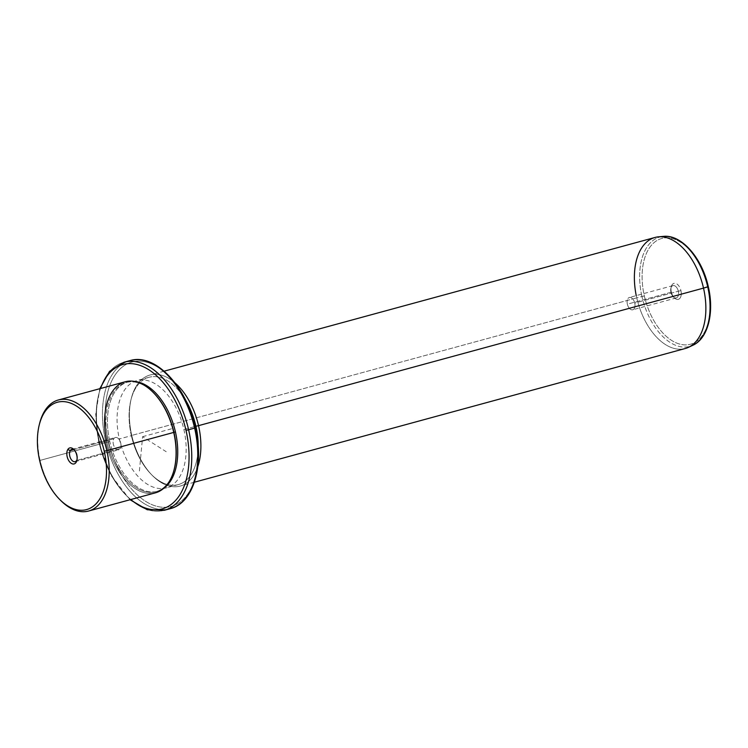 <?xml version="1.0" encoding="UTF-8"?>
<svg xmlns="http://www.w3.org/2000/svg" width="748" height="748" viewBox="0 0 748 748"><rect width="100%" height="100%" fill="white"/><g stroke="black" fill="none" stroke-linecap="round" stroke-linejoin="round"><path stroke-width="0.56" stroke-dasharray="3.74 2.81" d="M73.715 449.651L113.855 438.711A6.377 3.721 -105.2 0 0 113.986 446.117A6.377 3.721 -105.2 0 0 118.726 449.791A6.377 3.721 -105.2 0 0 120.241 448.576L76.651 460.441L120.241 448.576A6.377 3.721 74.8 0 1 114.696 447.454A6.377 3.721 74.8 0 1 113.855 438.711A6.377 3.721 74.8 0 1 119.39 439.833A6.377 3.721 74.8 0 1 120.241 448.576A6.377 3.721 -105.2 0 0 120.11 441.17A6.377 3.721 -105.2 0 0 115.37 437.496A6.377 3.721 -105.2 0 0 113.855 438.711L73.715 449.651M60.7 500.468A57.54 33.576 74.8 0 1 40.074 460.394L40.074 460.394A57.54 33.576 74.8 0 1 39.663 423.246M155.462 492.82A57.54 33.576 74.8 0 1 106.955 442.18L40.074 460.394A57.54 33.576 -105.2 0 0 60.158 499.916M39.476 423.994A57.54 33.576 -105.2 0 0 40.074 460.394L106.955 442.18A57.54 33.576 74.8 0 1 125.215 381.779M174.331 468.828A56.586 33.024 74.8 0 1 141.69 490.482A56.586 33.024 74.8 0 1 108.264 441.89L106.955 442.18A57.54 33.576 -105.2 0 0 140.942 491.595A57.54 33.576 -105.2 0 0 174.144 469.566M106.468 439.918A57.54 33.576 -105.2 0 0 106.955 442.18L108.264 441.89A56.586 33.024 74.8 0 1 116.221 388.764A56.586 33.024 74.8 0 1 153.649 392.887M153.377 392.616A56.586 33.024 -105.2 0 0 126.225 382.499A56.586 33.024 -105.2 0 0 108.264 441.89L109.769 441.479A56.586 33.024 -105.2 0 0 163.719 488.313A56.586 33.024 74.8 0 1 157.473 491.277A56.586 33.024 74.8 0 1 109.769 441.479L108.264 441.89A56.586 33.024 -105.2 0 0 155.967 491.688A56.586 33.024 -105.2 0 0 174.237 469.192M109.769 441.479A56.586 33.024 74.8 0 1 127.721 382.088A56.586 33.024 74.8 0 1 134.612 381.471A56.586 33.024 -105.2 0 0 109.769 441.479M99.194 443.031A74.809 43.655 74.8 0 1 100.559 388.493A74.809 43.655 -105.2 0 0 99.194 443.031L99.587 442.779A76.726 44.777 74.8 0 1 123.934 362.247A76.726 44.777 -105.2 0 0 99.587 442.779L99.194 443.031A74.809 43.655 -105.2 0 0 130.806 499.533A74.809 43.655 74.8 0 1 99.194 443.031M164.261 510.304A76.726 44.777 74.8 0 1 99.587 442.779L105.599 441.142A76.726 44.777 74.8 0 1 129.946 360.611A76.726 44.777 -105.2 0 0 105.599 441.142L99.587 442.779A76.726 44.777 -105.2 0 0 164.261 510.304M195.041 428.006A74.809 43.655 74.8 0 1 168.216 507.041A74.809 43.655 74.8 0 1 108.208 440.572L105.599 441.142A76.726 44.777 -105.2 0 0 170.273 508.668A76.726 44.777 74.8 0 1 105.599 441.142L108.208 440.572A74.809 43.655 74.8 0 1 134.977 361.415A74.809 43.655 74.8 0 1 195.013 427.884L195.387 427.865M195.013 427.884A74.809 43.655 -105.2 0 0 134.977 361.415A74.809 43.655 -105.2 0 0 108.208 440.572A74.809 43.655 -105.2 0 0 168.253 507.032A74.809 43.655 -105.2 0 0 195.013 427.884M183.886 429.511A55.623 32.463 74.8 0 1 163.98 488.369A55.623 32.463 74.8 0 1 119.343 438.945A55.623 32.463 74.8 0 1 139.24 380.087A55.623 32.463 74.8 0 1 183.886 429.511L195.06 426.463L183.886 429.511A55.623 32.463 -105.2 0 0 136.996 380.554A55.623 32.463 -105.2 0 0 119.343 438.945A55.623 32.463 -105.2 0 0 166.234 487.902A55.623 32.463 -105.2 0 0 183.886 429.511M198.201 446.444A55.623 32.463 74.8 0 1 178.258 484.62A55.623 32.463 74.8 0 1 131.368 435.673L119.343 438.945L131.368 435.673A55.623 32.463 74.8 0 1 149.02 377.282A55.623 32.463 74.8 0 1 185.569 400.077A55.623 32.463 -105.2 0 0 130.965 399.759A55.623 32.463 -105.2 0 0 131.368 435.673A55.623 32.463 -105.2 0 0 151.302 474.41A55.623 32.463 -105.2 0 0 198.201 446.444M197.827 466.612A57.54 33.576 74.8 0 1 152.377 475.494A57.54 33.576 74.8 0 1 131.751 435.42L131.751 435.42A57.54 33.576 74.8 0 1 131.339 398.273A57.54 33.576 74.8 0 1 175.023 382.883A57.54 33.576 -105.2 0 0 150.021 375.019A57.54 33.576 -105.2 0 0 131.751 435.42A57.54 33.576 -105.2 0 0 180.268 486.06A57.54 33.576 -105.2 0 0 197.827 466.612M685.252 348.512A57.54 33.576 74.8 0 1 636.744 297.863L131.751 435.42L636.744 297.863A57.54 33.576 74.8 0 1 655.005 237.462M636.249 295.61A57.54 33.576 -105.2 0 0 636.744 297.863L641.952 296.507A56.698 33.09 -105.2 0 0 692.891 345.249A56.698 33.09 74.8 0 1 641.952 296.507L636.744 297.863A57.54 33.576 -105.2 0 0 688.45 347.334M641.952 296.507A56.698 33.09 74.8 0 1 663.242 236.396A56.698 33.09 -105.2 0 0 641.952 296.507L644.346 295.993L641.952 296.507M707.935 286.699A54.8 31.977 -105.2 0 0 663.953 238.014A54.8 31.977 -105.2 0 0 644.346 295.993A54.8 31.977 -105.2 0 0 688.328 344.688A54.8 31.977 -105.2 0 0 707.935 286.699A54.8 31.977 74.8 0 1 688.328 344.688A54.8 31.977 74.8 0 1 644.346 295.993A54.8 31.977 74.8 0 1 663.953 238.014A54.8 31.977 74.8 0 1 707.935 286.699L708.3 286.68M671.33 292.057A8.293 4.843 74.8 0 1 674.294 283.277A8.293 4.843 74.8 0 1 680.951 290.645A8.293 4.843 74.8 0 1 677.987 299.424A8.293 4.843 74.8 0 1 671.33 292.057L670.937 292.3A6.377 3.721 74.8 0 1 670.891 288.186A6.377 3.721 74.8 0 1 674.565 285.745A6.377 3.721 74.8 0 1 678.333 291.215L680.951 290.645A8.293 4.843 -105.2 0 0 676.052 283.529A8.293 4.843 -105.2 0 0 671.265 286.699A8.293 4.843 -105.2 0 0 671.33 292.057A8.293 4.843 -105.2 0 0 674.303 297.826A8.293 4.843 -105.2 0 0 679.782 298.433A8.293 4.843 -105.2 0 0 680.951 290.645L678.333 291.215A6.377 3.721 74.8 0 1 677.436 297.208A6.377 3.721 74.8 0 1 673.219 296.741A6.377 3.721 74.8 0 1 670.937 292.3L671.33 292.057M670.937 292.3L627.357 304.174A6.377 3.721 74.8 0 1 629.377 297.48A6.377 3.721 74.8 0 1 634.753 303.09L678.333 291.215A6.377 3.721 -105.2 0 0 672.957 285.605A6.377 3.721 -105.2 0 0 670.937 292.3A6.377 3.721 -105.2 0 0 676.314 297.91A6.377 3.721 -105.2 0 0 678.333 291.215L634.753 303.09A6.377 3.721 74.8 0 1 632.724 309.784A6.377 3.721 74.8 0 1 627.357 304.174L670.937 292.3M634.753 303.09A6.377 3.721 -105.2 0 0 629.629 297.424A6.377 3.721 -105.2 0 0 627.357 304.174A6.377 3.721 -105.2 0 0 632.471 309.84A6.377 3.721 -105.2 0 0 634.753 303.09M76.997 459.749A6.377 3.721 -105.2 0 0 77.203 459.094A6.377 3.721 -105.2 0 0 74.875 450.539A6.377 3.721 -105.2 0 0 74.361 450.072A6.377 3.721 74.8 0 1 76.997 459.749M139.409 471.006L142.597 436.682L166.215 451.727M142.597 436.682L172.657 428.492M75.137 461.666L118.726 449.791M157.473 491.277L155.967 491.688M127.721 382.088L126.225 382.499M130.068 499.739L111.041 475.429L98.83 443.04L95.716 414.233L99.821 388.698M178.258 484.62L166.234 487.902M149.02 377.282L136.996 380.554M152.377 475.494L151.302 474.41M131.339 398.273L130.965 399.759M194.396 482.217L180.268 486.06M164.149 371.176L150.021 375.019M671.265 286.699L670.891 288.186M674.303 297.826L673.219 296.741M672.957 285.605L629.377 297.48M676.314 297.91L632.724 309.784M73.8 449.445L74.875 450.539M76.829 460.572L77.203 459.094M71.789 449.361L115.37 437.496"/><path stroke-width="1.12" d="M70.275 450.586L73.715 449.651L70.275 450.586L67.806 449.511A8.293 4.843 -105.2 0 0 68.91 460.88A8.293 4.843 -105.2 0 0 76.109 462.339A8.293 4.843 -105.2 0 0 75.015 450.969A8.293 4.843 -105.2 0 0 67.806 449.511A8.293 4.843 74.8 0 1 73.8 449.445A8.293 4.843 74.8 0 1 76.829 460.572A8.293 4.843 74.8 0 1 76.109 462.339L76.651 460.441A6.377 3.721 74.8 0 1 75.137 461.666A6.377 3.721 74.8 0 1 70.396 457.982A6.377 3.721 74.8 0 1 70.275 450.586A6.377 3.721 -105.2 0 0 71.116 459.319A6.377 3.721 -105.2 0 0 76.651 460.441A6.377 3.721 -105.2 0 0 76.997 459.749A6.377 3.721 74.8 0 1 76.651 460.441L76.109 462.339A8.293 4.843 74.8 0 1 68.91 460.88A8.293 4.843 74.8 0 1 67.806 449.511L70.275 450.586A6.377 3.721 74.8 0 1 71.789 449.361A6.377 3.721 74.8 0 1 74.361 450.072A6.377 3.721 -105.2 0 0 70.275 450.586M39.289 424.733L39.663 423.246A57.54 33.576 74.8 0 1 72.855 401.218A57.54 33.576 74.8 0 1 106.852 450.633L104.234 451.203A55.623 32.463 74.8 0 1 84.328 510.061A55.623 32.463 74.8 0 1 39.681 460.637A55.623 32.463 74.8 0 1 59.588 401.788A55.623 32.463 74.8 0 1 104.234 451.203L106.852 450.633A57.54 33.576 74.8 0 1 98.755 504.666A57.54 33.576 74.8 0 1 60.7 500.468L59.625 499.384A55.623 32.463 -105.2 0 0 96.408 503.441A55.623 32.463 -105.2 0 0 104.234 451.203A55.623 32.463 -105.2 0 0 71.378 403.434A55.623 32.463 -105.2 0 0 39.289 424.733A55.623 32.463 -105.2 0 0 39.681 460.637A55.623 32.463 -105.2 0 0 59.625 499.384M58.335 399.993L125.215 381.779A57.54 33.576 74.8 0 1 173.732 432.419L106.852 450.633L173.732 432.419A57.54 33.576 74.8 0 1 155.462 492.82L88.582 511.034A57.54 33.576 -105.2 0 0 106.852 450.633A57.54 33.576 -105.2 0 0 58.335 399.993A57.54 33.576 -105.2 0 0 39.476 423.994M60.158 499.916A57.54 33.576 -105.2 0 0 88.582 511.034M153.106 392.345L153.649 392.887A56.586 33.024 74.8 0 1 173.919 432.297L173.919 432.297A56.586 33.024 74.8 0 1 174.331 468.828L174.144 469.566A57.54 33.576 -105.2 0 0 173.732 432.419A57.54 33.576 -105.2 0 0 153.106 392.345A57.54 33.576 -105.2 0 0 115.557 387.604A57.54 33.576 -105.2 0 0 106.468 439.918M174.237 469.192A56.586 33.024 -105.2 0 0 173.919 432.297L175.425 431.886A56.586 33.024 74.8 0 1 163.719 488.313A56.586 33.024 -105.2 0 0 175.425 431.886L173.919 432.297A56.586 33.024 -105.2 0 0 153.377 392.616M134.612 381.471A56.586 33.024 74.8 0 1 175.425 431.886A56.586 33.024 -105.2 0 0 134.612 381.471M100.559 388.493A74.809 43.655 74.8 0 1 144.336 367.231A74.809 43.655 74.8 0 1 186 430.343A74.809 43.655 74.8 0 1 177.211 498.561A74.809 43.655 74.8 0 1 130.806 499.533A74.809 43.655 -105.2 0 0 177.211 498.561A74.809 43.655 -105.2 0 0 186 430.343A74.809 43.655 -105.2 0 0 144.336 367.231A74.809 43.655 -105.2 0 0 100.559 388.493M130.068 499.739L147.234 509.743L164.261 510.304L170.273 508.668A76.726 44.777 -105.2 0 0 194.63 428.127A76.726 44.777 74.8 0 1 170.273 508.668C193.452 503.067 204.466 465.471 195.387 427.865L188.618 429.763L195.387 427.865C186.542 386.286 154.995 352.794 129.946 360.611A76.726 44.777 74.8 0 1 194.63 428.127A76.726 44.777 -105.2 0 0 129.946 360.611L123.934 362.247A76.726 44.777 74.8 0 1 188.618 429.763L186 430.343L188.618 429.763A76.726 44.777 74.8 0 1 164.261 510.304A76.726 44.777 -105.2 0 0 188.618 429.763A76.726 44.777 -105.2 0 0 123.934 362.247L109.545 371.363L99.821 388.698M195.06 426.463L195.911 426.238A55.623 32.463 74.8 0 1 198.201 446.444A55.623 32.463 -105.2 0 0 195.911 426.238L195.06 426.463M185.569 400.077A55.623 32.463 74.8 0 1 195.911 426.238L198.529 425.659A57.54 33.576 74.8 0 1 197.827 466.612A57.54 33.576 -105.2 0 0 198.529 425.659L195.911 426.238A55.623 32.463 -105.2 0 0 185.569 400.077M164.149 371.176L655.005 237.462A57.54 33.576 74.8 0 1 703.513 288.111L198.529 425.659A57.54 33.576 -105.2 0 0 175.023 382.883A57.54 33.576 74.8 0 1 198.529 425.659L703.513 288.111A57.54 33.576 74.8 0 1 685.252 348.512L194.396 482.217M708.3 286.68C702.12 258.069 681.447 234.152 663.242 236.396L658.352 236.854A57.54 33.576 -105.2 0 1 703.513 288.111A57.54 33.576 -105.2 0 1 688.45 347.334L692.891 345.249C708.085 338.535 714.443 312.468 708.3 286.68L707.739 286.895A56.698 33.09 -105.2 0 0 663.242 236.396A56.698 33.09 74.8 0 1 707.739 286.895A56.698 33.09 74.8 0 1 692.891 345.249A56.698 33.09 -105.2 0 0 707.739 286.895L703.513 288.111L707.935 286.699M658.352 236.854A57.54 33.576 -105.2 0 0 636.249 295.61"/></g></svg>
